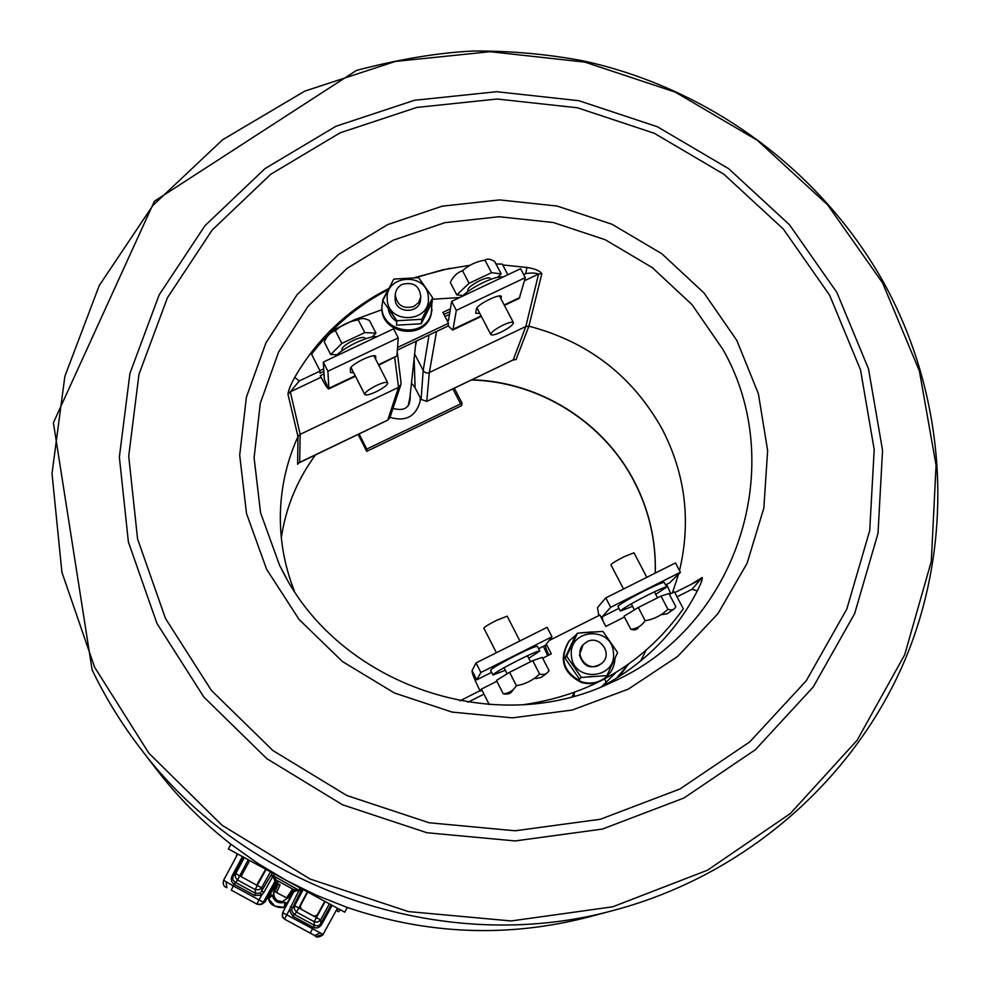 <?xml version="1.0" encoding="UTF-8"?>
<svg xmlns="http://www.w3.org/2000/svg" width="988" height="988" viewBox="0 0 988 988"><rect width="100%" height="100%" fill="white"/><g stroke="black" fill="none" stroke-linecap="round" stroke-linejoin="round"><path stroke-width="1.48" d="M502.731 264.945L526.888 267.464C534.854 268.637 539.831 270.724 541.832 273.713L528.889 326.201C588.07 341.638 632.518 375.971 662.219 429.175C685.437 474.129 691.205 521.281 679.509 570.607M414.627 277.591L449.589 268.341M294.35 591.034C284.556 566.124 279.9 540.436 280.37 513.995C281.012 486.874 286.878 461.063 297.993 436.573L287.953 394.187C288.558 389.914 290.818 384.32 294.708 377.404C316.938 339.032 347.739 309.689 387.111 289.373L388.667 288.595M678.595 574.053L672.408 592.886M615.265 909.936C747.768 874.294 856.757 777.013 906.638 655.946C955.915 534.459 945.652 395.175 883.914 282.951C820.88 170.121 708.631 88.043 582.611 60.75C546.401 54.031 509.894 50.796 473.054 51.018C437.77 52.796 398.905 59.255 356.495 70.407L154.4 201.231L53.401 422.778L92.119 669.852C105.321 697.367 121.289 723.364 140 747.854C246.111 889.805 444.526 957.471 615.265 909.936L588.737 916.988C507.795 937.871 427.31 934.697 347.27 907.466L344.738 912.183L228.352 848.927L230.933 844.246C202.886 822.461 178.136 797.588 156.697 769.64L140 747.854C121.289 723.377 105.346 697.392 92.143 669.901M294.708 377.404L299.265 380.936L290.311 391.841L300.191 434.337L398.547 387.333L400.869 384.727L401.054 382.838L397.213 351.679M298.561 463.236L300.031 462.186M297.635 464.397L297.993 436.573L300.191 434.337L299.673 462.359L387.605 420.147M321.063 377.255L290.311 391.841L287.953 394.187M299.265 380.936L319.939 371.142M394.706 357.57L398.547 387.333L387.753 420.073L389.902 417.665L400.869 384.727M411.477 382.998L415.108 387.778L421.098 399.436L426.816 401.326L513.254 359.842L525.814 326.509L538.571 274.059C535.681 272.923 531.433 272.762 525.814 273.565L526.888 267.464M414.627 353.976L423.691 371.377L425.828 372.834L428.434 372.945L525.814 326.509L528.889 326.201L516.069 359.533L513.007 360.015M513.056 359.99L426.754 401.412L429.323 372.624L436.535 331.486M516.069 359.533L513.254 359.842M523.689 274.578L525.814 273.565M524.443 280.765L538.571 274.059L541.832 273.713M483.972 694.144L467.979 702.196M537.262 703.37L536.842 702.641M690.661 584.624L702.196 577.535C702.629 579.141 701.011 583.599 697.318 590.923C676.694 630.628 646.498 661.627 606.718 683.943L601.173 686.882M699.973 579.944L702.196 577.535M697.318 590.923L692.057 589.256L700.282 579.758M692.057 589.256L677.027 596.826M574.238 696.046L574.201 693.094M236.453 856.361L236.935 853.583M344.738 912.183L347.282 907.478L316.321 895.214L286.483 880.518L257.954 863.487L230.933 844.246M338.341 911.554L336.328 910.467M465.953 382.603L461.594 384.703M292.658 889.027L286.545 897.857L276.628 892.596L280.049 884.878L278.357 883.927L274.936 891.633L274.059 891.077L278.134 881.123M274.936 891.633L276.652 892.535M276.529 892.46L277.406 890.83M265.686 869.218L257.46 883.704L257.707 884.606M332.153 905.354L321.804 924.249C319.729 927.658 316.889 928.708 313.307 927.399L292.819 916.247L289.225 910.17L298.956 890.497L294.078 891.127L282.654 912.64L323.113 934.438L316.666 936.414M293.016 889.212L288.298 897.586L282.37 901.686L277.492 900.821C273.577 898.117 272.515 894.498 274.306 889.978L275.195 888.286M274.195 891.188C273.194 895.4 274.417 898.598 277.863 900.772L282.556 901.661M243.394 857.102L232.773 877.097L233.057 880.11L235.193 882.272L233.304 885.915L223.584 880.296L237.725 854.015M277.603 880.839L268.094 898.253L272.268 895.338L268.575 898.907L274.825 906.07L284.223 907.404L285.236 902.402M287.557 903.415L285.05 907.416L285.285 902.662M268.575 898.907C269.601 904.563 274.812 907.404 284.198 907.404L284.927 902.229C278.505 904.008 274.281 901.711 272.268 895.338L269.107 893.658L276.134 880.975L275.22 880.864L263.401 902.155L259.004 899.907L261.635 895.165L254.595 895.449L234.205 884.346M265.006 901.958L267.044 898.302L265.006 901.958L261.487 904.403L265.006 901.958L259.819 904.638L256.905 904.119L259.004 899.907L233.304 885.915L231.254 890.163L256.905 904.119L231.254 890.151M284.198 907.404C276.936 908.367 271.725 905.539 268.588 898.907M276.43 880.246L274.788 880.654L276.269 880.11L294.004 889.743L298.771 890.188L300.661 891.571L291.485 910.146L293.881 914.196L314.839 925.583L317.877 925.917L320.112 924.62L331.116 904.786M276.134 880.975L276.838 880.419M284.927 902.229L287.002 903.353L294.177 889.83M268.094 898.253L266.501 898.808L269.107 893.658M268.094 898.314L266.501 898.808M276.628 880.506L269.514 893.844M337.451 908.231L322.706 935.068C318.84 937.513 316.222 937.674 314.839 935.587L284.544 919.161L289.225 910.17L291.485 910.146M300.266 890.447L301.044 890.213L299.278 889.262M295.19 890.04L295.017 891.398L295.548 890.077M295.165 891.114L295.153 890.027M314.357 925.348L310.244 933.154L284.544 919.161L282.679 917.309L282.654 912.64L294.078 891.127L294.646 891.386M298.956 890.497L300.661 891.571L301.031 890.892L299.006 889.768L300.006 887.879M290.386 906.675L292.127 907.676L294.646 905.675L303.193 889.608M292.819 916.247L296.561 912.109L294.338 909.269L294.646 905.675L316.382 917.642L325.163 901.55M313.258 927.374L314.332 925.336L314.233 921.718L296.561 912.109L307.293 891.831M321.804 924.249L320.73 923.718L320.668 919.828L316.382 917.642L314.233 921.718L317.296 922.162L320.384 920.26L329.387 903.847M324.743 901.315L317.185 915.16L313.912 916.16L301.266 909.281L300.315 905.984L307.713 892.065M302.044 888.978L301.031 890.892M298.771 890.188L273.404 875.85L276.269 880.11L293.979 889.743M274.442 873.972L273.404 875.85L271.243 874.701L272.293 872.812M270.44 871.799L261.635 887.718L259.251 889.731L255.163 889.583L237.54 879.999L234.156 884.322C231.143 882.049 230.513 879.11 232.266 875.541L233.193 876.097L235.663 873.59L257.238 885.47L266.105 869.44M248.26 859.745L237.54 879.999L235.502 877.665L235.292 874.565L244.283 857.584M270.885 875.38L272.824 876.282L263.932 892.288L262.042 891.3L261.635 887.718L257.238 885.47L255.163 889.583L255.633 893.399L260.326 893.189L271.243 874.701M235.218 882.284L255.633 893.399L254.595 895.449M260.326 893.189L261.635 895.165L263.932 892.288M274.788 880.654L272.824 876.282M543.412 646.313L547.71 655.686M472.042 670.605L476.722 679.83L480.897 672.495L476.043 662.948L472.042 670.605C471.906 673.05 474.623 679.868 480.168 691.081L481.959 690.167M538.621 648.721L545.462 645.275C545.166 646.461 546.327 649.721 548.945 655.069M545.462 645.275L551.996 636.778L547.13 627.318L476.043 662.948M480.897 672.495L551.996 636.778M476.722 679.83L491.616 672.346M680.399 572.287L675.483 562.95L605.78 597.901L610.67 607.311L680.399 572.287L669.679 582.834L665.529 584.921M610.67 607.311L602.211 616.747L618.92 608.349M598.802 615.586L597.493 607.645L605.78 597.901M602.878 620.773L602.211 616.747M666.616 584.365L670.766 593.714M446.7 319.704L448.527 320.544L451.627 301.365L456.308 310.368L453.06 329.263L452.615 330.041L448.132 325.818M449.528 314.369L445.045 316.506M504.423 305.403L519.256 298.351L525.307 277.64L456.308 310.368M451.627 301.365L520.602 268.711L525.307 277.64M500.916 298.709L501.274 297.227C503.188 291.732 476.784 304.255 476.364 309.059L475.685 313.208L479.798 313.394M378.725 365.177L396.892 355.976L398.25 337.896L393.595 328.831L323.286 362.114L324.373 379.478L328.695 388.963C327.522 388.753 324.706 384.332 320.26 375.687L324.027 373.896M323.286 362.114L327.917 371.241L328.856 388.321L355.235 375.773M398.25 337.896L327.917 371.241M375.675 359.224L375.761 356.816C376.589 351.802 349.678 364.572 350.37 368.87L350.493 372.451L353.766 372.896M604.57 679.003L606.546 682.819M460.618 403.907L452.862 388.889M359.064 433.905L366.77 449.083L462.075 403.203L454.319 388.185M462.075 403.203L461.544 405.685L366.721 451.343L366.77 449.083M358.101 434.374L366.721 451.343M392.989 408.39C404.944 411.687 410.662 407.315 410.156 395.262M613.425 652.574C616.895 679.534 572.756 682.733 571.435 655.563C568.137 628.615 612.029 625.54 613.425 652.574M566.643 656.18L581.315 677.447L606.854 675.607L617.611 652.549L602.927 631.394L577.486 633.185L566.643 656.18L564.951 658.057L579.511 679.164L581.315 677.447M583.081 644.818L579.437 654.982C583.513 667.048 590.935 669.852 601.717 663.417M564.951 658.057L575.72 635.247L577.486 633.185M428.323 297.24C431.274 322.631 388.111 325.176 387.259 299.611C384.468 274.244 427.396 271.811 428.323 297.24M382.801 300.599L396.793 320.754L421.765 319.285L432.645 297.721L418.64 277.665L393.767 279.085L382.801 300.599M395.274 296.042L395.089 299.166C395.571 314.567 421.493 313.715 420.542 298.351M396.793 320.754L396.484 325.2L421.259 323.743L432.052 302.34L432.645 297.721M421.259 323.743L421.765 319.285M376.144 391.767C369.784 394.669 365.992 395.571 364.77 394.496C364.844 392.421 368.722 389.433 376.391 385.518C382.764 382.615 386.543 381.714 387.741 382.801C387.642 384.888 383.776 387.876 376.144 391.767M342.354 350.518L341.91 349.629C341.885 347.368 345.701 344.306 353.346 340.415C359.718 337.563 363.535 336.747 364.807 337.982L365.251 338.872M372.031 336.957L375.959 333.129L369.524 320.569C364.658 318.124 360.904 317.901 358.249 319.89L364.757 332.598L341.885 343.416L335.389 330.671C341.848 324.854 349.48 321.261 358.249 319.89M375.959 333.129L364.757 332.598M341.885 343.416L330.684 354.556L324.262 341.922C326.793 335.994 330.498 332.24 335.389 330.671M330.684 354.556L336.994 354.704M501.237 332.03C495.383 334.722 491.913 335.562 490.826 334.537C490.987 332.339 495.062 329.202 503.04 325.114C508.906 322.421 512.377 321.594 513.427 322.619C513.241 324.83 509.178 327.967 501.237 332.03M468.25 291.238L467.769 290.311C467.83 287.928 471.832 284.705 479.785 280.629C485.651 277.986 489.146 277.245 490.283 278.406L490.764 279.332M497.532 277.282L501.2 273.886L494.704 261.499C490.344 258.868 487.096 258.411 484.972 260.153L491.53 272.688L469.09 283.297L462.532 270.737C468.843 265.006 476.327 261.487 484.972 260.153M501.2 273.886L491.53 272.688M469.09 283.297L456.777 294.906L450.293 282.457C453.183 276.393 457.259 272.49 462.532 270.737M456.777 294.906L462.964 295.486M519.886 640.977L507.177 616.154L496.396 620.427C488.603 624.428 484.416 626.985 483.836 628.109L496.396 652.747M509.586 672.297L532.73 660.639L539.584 674.014C533.1 680.25 525.381 684.141 516.415 685.697L509.586 672.297L496.445 680.436L503.201 693.712C507.671 694.823 510.944 693.613 512.994 690.093L512.896 689.883M516.415 685.697C513.18 690.748 508.771 693.415 503.201 693.712M532.73 660.639L542.251 657.378L549.032 670.58C547.13 674.051 543.968 675.199 539.584 674.014M535.2 677.719L535.669 678.645L541.35 677.348L547.574 672.532M646.819 577.325L633.975 552.798L624.107 556.701C615.993 560.875 611.597 563.568 610.905 564.778L623.527 589.009M638.285 607.509L660.997 596.073L667.9 609.25C661.577 615.376 654.007 619.204 645.176 620.711L638.285 607.509L624.008 616.216L630.826 629.294C634.629 630.591 637.309 629.764 638.865 626.812M645.176 620.711C641.57 625.91 636.778 628.776 630.826 629.294M660.997 596.073L668.95 593.578L675.78 606.607C674.396 609.781 671.778 610.67 667.9 609.25M661.046 614.709L667.036 613.844L673.495 609.361M587.86 676.829L594.282 676.323M388.556 308.318L395.842 319.235M388.074 307.639C388.741 313.567 391.631 318.247 396.731 321.656M420.246 397.769L420.11 401.56C415.615 416.677 405.574 421.938 390.001 417.356M409.884 397.682L408.13 406.031M572.632 695.675L572.62 696.491M387.469 290.954L382.862 299.586L381.911 306.441C379.38 334.142 424.951 341.403 431.2 314.332L431.929 302.612M381.973 305.033C379.441 332.783 425.112 340.07 431.386 312.937L432.065 309.602M335.216 356.47C339.588 351.913 346.59 347.294 356.211 342.614C365.832 338.192 372.809 336.192 377.157 336.624M461.964 296.474C466.818 291.707 473.993 287.026 483.465 282.42C492.876 278.097 499.422 276.282 503.114 276.998M528.741 658.292L539.794 651.018L537.398 646.337C535.792 646.041 528.284 649.252 514.834 655.958C499.78 663.726 491.691 668.518 490.591 670.321L492.975 675.002L505.337 670.284M539.794 651.018C538.213 650.759 530.704 653.982 517.267 660.7C502.2 668.468 494.099 673.236 492.975 675.002M655.723 594.331L666.665 587.082L664.245 582.463C663.146 582.093 657.032 584.637 645.917 590.108C629.023 598.728 619.698 604.174 617.945 606.447L620.341 611.066L632.567 606.323M666.665 587.082C665.579 586.736 659.478 589.305 648.363 594.776C631.456 603.409 622.119 608.83 620.341 611.066M575.831 635.111L568.965 641.076C558.529 658.934 562.617 672.717 581.24 682.424C590.231 684.968 598.32 683.35 605.521 677.57L606.138 677.039C611.683 672.112 614.61 665.924 614.956 658.477M592.788 631.875L580.808 632.851M569.496 640.446C559.035 658.354 563.135 672.173 581.796 681.905C590.812 684.449 598.926 682.832 606.138 677.039M413.811 306.539L418.603 302.575L420.802 296.857C419.604 285.853 413.441 281.666 402.338 284.334C398.102 286.508 395.743 289.904 395.274 294.523C396.818 305.243 402.993 309.244 413.811 306.539M599.136 665.146L602.05 663.121C613.165 653.735 599.679 634.58 587.033 641.731L583.377 644.485C573.435 654.266 586.971 672.075 599.136 665.146M397.337 350.11L448.095 325.991L448.54 323.261L397.534 347.48M323.706 368.845L319.902 370.648L311.566 354.21C332.252 327.028 357.755 305.539 388.062 289.756M323.866 371.377L320.075 373.18L319.902 370.648M450.429 308.799L442.896 312.369L448.54 323.261M496.013 263.994L502.299 264.117L507.869 274.738M415.96 277.616L442.587 269.823L469.979 265.278M449.972 311.603L443.97 314.443M549.081 640.57L599.901 615.03L605.817 626.429L624.441 617.043M669.382 594.418L674.421 591.874L683.313 608.793C644.608 662.775 591.479 694.725 523.912 704.617M542.684 658.218L551.316 653.871L546.327 644.151M489.27 704.58L481.403 689.081L496.878 681.288M481.403 689.081L480.786 690.081L481.687 689.624M882.556 282.864L827.66 204.899L757.487 140.42L675.323 92.143L584.884 62.12L490.172 51.697L395.361 61.429L304.749 91.131L222.559 139.79L152.844 205.492L99.245 285.532L64.875 376.305L52.006 473.499L61.898 572.2L94.601 667.184L148.83 753.152L221.954 825.178L310.096 879.036L408.34 911.566L511.166 920.952L612.758 906.799L707.494 870.206L790.326 813.556L857.102 740.308L904.724 654.711L931.289 561.419L936.068 465.274L919.396 370.957L882.556 282.864M156.919 623.391L128.378 541.918L119.363 457.074L129.947 373.341L159.117 294.943L205.01 225.635L265.019 168.59L335.994 126.242L414.441 100.294L496.668 91.711L578.882 100.702L657.403 126.76L728.687 168.713L789.461 224.745L836.861 292.423L868.489 368.783L882.556 450.355L878.011 533.322L854.645 613.597L813.198 687.043L755.4 749.694L683.943 798.008L602.421 829.068L515.156 840.936L426.89 832.723L342.552 804.788L266.822 758.673L203.837 697.034L156.919 623.391M829.661 295.251L783.361 229.08L723.957 174.296L654.278 133.269L577.523 107.791L497.137 99.022L416.775 107.433L340.107 132.824L270.774 174.246L212.185 230.031L167.404 297.771L138.962 374.366L128.712 456.147L137.579 538.979L165.502 618.5L211.333 690.353L272.836 750.497L346.763 795.488L429.076 822.757L515.217 830.785L600.408 819.25L680.003 788.967L749.793 741.865L806.282 680.732L846.815 609.028L869.699 530.642L874.207 449.602L860.523 369.883L829.661 295.251M602.742 686.24L611.041 682.634C738.085 627.454 788.906 464.842 722.92 349.443L692.045 304.662L652.154 267.513L605.175 239.714L553.342 222.51L499.064 216.73L444.896 222.671L393.385 240.133L347.023 268.39L308.108 306.218L278.665 351.901L260.289 403.252L254.089 457.79L260.573 512.76L279.567 565.309L286.619 578.462M266.612 569.286L246.506 513.501L239.701 455.172L246.358 397.337L265.92 342.898L297.203 294.535L338.489 254.496L387.654 224.609L442.241 206.159L499.632 199.909L557.121 206.047L612.017 224.264L661.787 253.706L704.061 293.016L736.826 340.428L758.401 393.767L767.627 450.54L763.86 508.005L747.076 563.333L717.918 613.696L677.682 656.415L628.294 689.142L572.237 710.039L512.426 717.868L452.059 712.089L394.373 692.971L342.478 661.552L299.142 619.55L266.612 569.286M616.426 678.287L628.232 664.381M471.807 379.787C538.831 381.492 603.125 421.394 633.987 480.847C649.03 509.734 656.143 540.473 655.303 573.065M628.306 664.319L619.303 676.484M315.629 454.752C297.388 479.452 285.952 507.079 281.321 537.657C285.94 507.116 297.351 479.501 315.53 454.801M352.061 312.912L348.06 314.653M328.399 332.548L354.606 319.692L381.998 309.689M432.448 299.253L459.679 297.549M416.603 340.959L415.528 345.639M415.108 387.778L414.12 358.57M421.098 399.436L423.173 370.586L429.039 335.043M459.939 700.825L479.995 690.723L459.939 700.825M674.816 592.602L699.936 579.956L674.816 592.602M616.055 672.408L601.84 686.537M337.18 910.936L337.896 908.466M640.632 661.058L645.979 650.462M319.902 932.956L314.839 935.587L310.244 933.154M226.116 881.926L226.832 887.681C223.757 886.73 222.671 884.272 223.584 880.296M294.449 889.904L287.1 903.168M241.01 876.64L249.68 860.523M270.292 894.029L269.502 893.844M266.809 898.438L267.452 898.178M273.713 877.06L273.33 877.752M232.266 875.541L242.443 856.584M453.06 329.263L481.119 315.925M504.176 304.946L519.836 297.512M378.49 364.72L396.892 355.976M655.254 573.089C656.069 540.572 648.955 509.907 633.95 481.094C603.038 421.53 538.546 381.59 471.375 379.997M298.648 463.039L387.704 420.159M574.608 692.415L572.04 696.639M338.575 911.689L340.415 909.837M282.235 570.496C339.637 685.66 495.618 738.629 611.041 682.634M256.905 904.119L261.487 904.403M323.459 933.981L323.051 934.599M282.654 912.64L282.272 916.321L284.544 919.161M269.613 893.646L276.652 881M452.615 330.041L481.354 316.37M355.47 376.243L328.695 388.963M364.77 394.496L350.999 367.462M387.741 382.801L373.921 355.804M490.826 334.537L476.932 307.91M513.427 322.619L499.483 295.992M527.431 655.736L530.519 661.762M504.028 667.727L507.128 673.816M654.414 591.837L657.551 597.814M631.258 603.829L634.42 609.868M420.802 296.857L420.48 299.858M415.997 341.243L409.18 404.216M395.274 294.523L395.089 297.536M602.05 663.121L601.396 663.726M583.377 644.485L582.784 645.139"/></g></svg>
